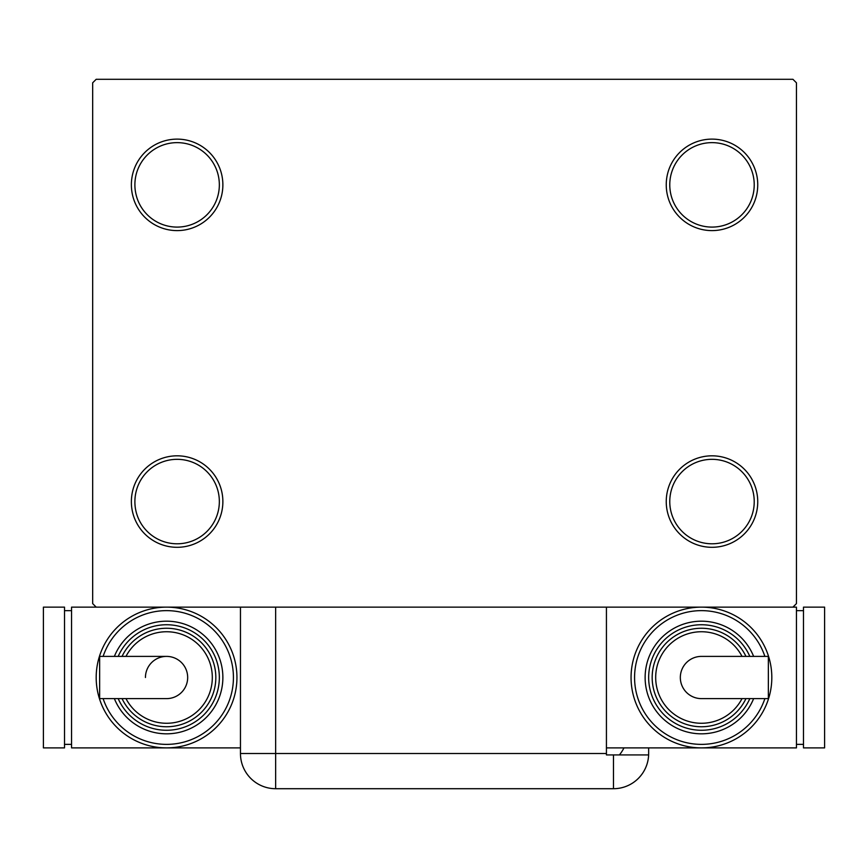 <?xml version="1.0" encoding="UTF-8"?>
<svg xmlns="http://www.w3.org/2000/svg" width="868" height="868" viewBox="0 0 868 868"><rect width="100%" height="100%" fill="white"/><g stroke="black" fill="none" stroke-linecap="round" stroke-linejoin="round"><path stroke-width="1.3" d="M666.244 501.563A45.744 45.744 0 0 0 711.999 547.307A45.744 45.744 0 0 0 757.742 501.563A45.744 45.744 0 0 0 711.999 455.819A45.744 45.744 0 0 0 666.244 501.563M754.227 501.563A42.228 42.228 0 0 1 711.999 543.791A42.228 42.228 0 0 1 669.77 501.563A42.228 42.228 0 0 1 711.999 459.335A42.228 42.228 0 0 1 754.227 501.563M666.244 184.862A45.744 45.744 0 0 0 711.999 230.606A45.744 45.744 0 0 0 757.742 184.862A45.744 45.744 0 0 0 711.999 139.119A45.744 45.744 0 0 0 666.244 184.862M754.227 184.862A42.228 42.228 0 0 1 711.999 227.09A42.228 42.228 0 0 1 669.77 184.862A42.228 42.228 0 0 1 711.999 142.634A42.228 42.228 0 0 1 754.227 184.862M131.372 184.862A45.744 45.744 0 0 0 177.115 230.606A45.744 45.744 0 0 0 222.87 184.862A45.744 45.744 0 0 0 177.115 139.119A45.744 45.744 0 0 0 131.372 184.862M219.344 184.862A42.228 42.228 0 0 1 177.115 227.09A42.228 42.228 0 0 1 134.887 184.862A42.228 42.228 0 0 1 177.115 142.634A42.228 42.228 0 0 1 219.344 184.862M131.372 501.563A45.744 45.744 0 0 0 177.115 547.307A45.744 45.744 0 0 0 222.87 501.563A45.744 45.744 0 0 0 177.115 455.819A45.744 45.744 0 0 0 131.372 501.563M219.344 501.563A42.228 42.228 0 0 1 177.115 543.791A42.228 42.228 0 0 1 134.887 501.563A42.228 42.228 0 0 1 177.115 459.335A42.228 42.228 0 0 1 219.344 501.563M792.929 79.292L96.185 79.292L92.67 82.807L92.67 603.607L96.185 607.133L792.929 607.133L796.444 603.607L796.444 82.807L792.929 79.292M606.428 753.522L606.428 754.921L648.624 754.921A35.187 35.187 0 0 1 613.47 788.708L275.644 788.708A35.187 35.187 0 0 1 240.458 753.522L240.458 607.133L275.644 607.133L275.644 753.522L606.428 753.522L606.428 607.133M648.656 747.89L648.656 753.522L648.656 747.89M619.394 754.921A35.187 35.187 0 0 0 623.951 747.89M613.47 754.921L613.47 788.708A35.187 35.187 0 0 0 648.656 753.522M187.672 677.507A21.114 21.114 0 0 1 166.558 698.621A21.114 21.114 0 0 0 187.672 677.507A21.114 21.114 0 0 0 166.558 656.392A21.114 21.114 0 0 1 187.672 677.507M145.444 677.507A21.114 21.114 0 0 1 166.558 656.392L99.646 656.392L99.646 698.621L166.558 698.621M240.458 747.89L166.558 747.89A70.373 70.373 0 0 0 236.942 677.507A70.373 70.373 0 0 1 166.558 747.89A70.373 70.373 0 0 1 96.185 677.507A70.373 70.373 0 0 1 166.558 607.133A70.373 70.373 0 0 1 236.942 677.507A70.373 70.373 0 0 0 166.558 607.133M222.87 677.507A56.301 56.301 0 0 1 114.37 698.621A56.301 56.301 0 0 0 222.87 677.507A56.301 56.301 0 0 0 114.37 656.392M215.828 677.507A49.27 49.27 0 0 1 122.052 698.621A49.27 49.27 0 0 0 215.828 677.507A49.27 49.27 0 0 0 122.052 656.392M166.558 747.89L71.556 747.89L71.556 607.133L96.185 607.133M64.514 744.364L71.556 744.364M64.514 610.649L71.556 610.649M43.4 747.89L64.514 747.89L64.514 607.133L43.4 607.133L43.4 747.89M680.328 677.507A21.114 21.114 0 0 1 701.442 656.392A21.114 21.114 0 0 0 680.328 677.507A21.114 21.114 0 0 0 701.442 698.621A21.114 21.114 0 0 1 680.328 677.507M701.442 698.621L768.354 698.621L768.354 656.392L701.442 656.392M631.058 677.507A70.373 70.373 0 0 1 701.442 607.133A70.373 70.373 0 0 1 771.815 677.507A70.373 70.373 0 0 1 701.442 747.89A70.373 70.373 0 0 1 631.058 677.507A70.373 70.373 0 0 0 701.442 747.89A70.373 70.373 0 0 0 771.815 677.507M645.13 677.507A56.301 56.301 0 0 0 753.63 698.621A56.301 56.301 0 0 1 645.13 677.507A56.301 56.301 0 0 1 753.63 656.392M652.172 677.507A49.27 49.27 0 0 0 745.948 698.621A49.27 49.27 0 0 1 652.172 677.507A49.27 49.27 0 0 1 745.948 656.392M606.428 747.89L796.444 747.89L796.444 607.133L792.929 607.133M803.486 610.649L796.444 610.649M803.486 744.364L796.444 744.364M824.6 607.133L803.486 607.133L803.486 747.89L824.6 747.89L824.6 607.133M275.644 788.708L275.644 753.522L240.458 753.522M103.129 698.621A66.858 66.858 0 0 0 233.427 677.507A66.858 66.858 0 0 0 103.129 656.392M118.189 698.621A52.785 52.785 0 0 0 219.344 677.507A52.785 52.785 0 0 0 118.189 656.392M125.979 698.621A45.744 45.744 0 0 0 212.313 677.507A45.744 45.744 0 0 0 125.979 656.392M764.871 656.392A66.858 66.858 0 0 0 634.573 677.507A66.858 66.858 0 0 0 764.871 698.621M749.811 656.392A52.785 52.785 0 0 0 648.656 677.507A52.785 52.785 0 0 0 749.811 698.621M742.021 656.392A45.744 45.744 0 0 0 655.687 677.507A45.744 45.744 0 0 0 742.021 698.621"/></g></svg>
